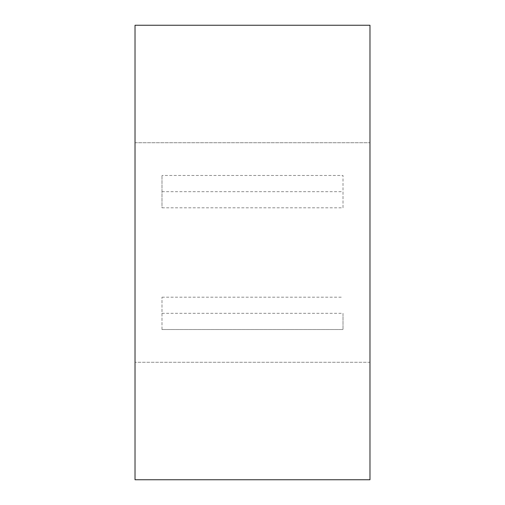 <?xml version="1.0" encoding="UTF-8"?>
<svg xmlns="http://www.w3.org/2000/svg" width="505" height="505" viewBox="0 0 505 505"><rect width="100%" height="100%" fill="white"/><g stroke="black" fill="none" stroke-linecap="round" stroke-linejoin="round"><path stroke-width="0.38" stroke-dasharray="2.52 1.89" d="M369.976 362.274L369.976 25.25L135.024 25.25L135.024 479.75L369.976 479.75L369.976 362.274L135.024 362.274L369.976 362.274M135.024 142.726L369.976 142.726L135.024 142.726M161.985 329.531L343.015 329.531L161.985 329.531L161.985 297.192L161.985 329.531M161.985 313.315L343.015 313.315L343.015 329.531L343.015 313.315M161.985 191.685L343.015 191.685L343.015 207.807L161.985 207.807L161.985 175.469L161.985 207.807M343.015 207.807L343.015 175.469L161.985 175.469L343.015 175.469L343.015 191.685M161.985 297.192L343.015 297.192"/><path stroke-width="0.76" d="M369.976 479.75L369.976 25.25L135.024 25.25L135.024 479.75L369.976 479.75"/></g></svg>
